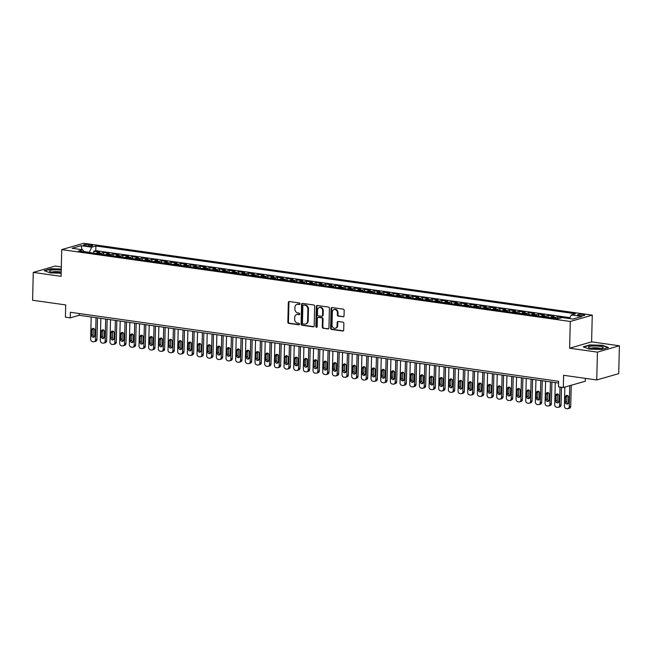 <?xml version="1.0" encoding="UTF-8"?>
<svg xmlns="http://www.w3.org/2000/svg" width="652" height="652" viewBox="0 0 652 652"><rect width="100%" height="100%" fill="white"/><g stroke="black" fill="none" stroke-linecap="round" stroke-linejoin="round"><path stroke-width="0.98" d="M300.034 303.816A0.782 0.652 -106.1 0 0 299.39 302.952L289.309 301.526A1.117 0.937 -106.1 0 0 288.331 302.487L287.85 322.161A1.117 0.937 -106.1 0 0 288.771 323.392L298.86 324.818A0.782 0.652 -106.1 0 0 298.893 323.286L297.589 323.099A3.562 2.991 -106.1 0 1 294.639 319.17L294.68 317.532A3.562 2.991 -106.1 0 1 296.725 314.541A3.562 2.991 -106.1 0 1 297.801 314.468L299.105 314.647A0.782 0.652 -106.1 0 0 299.146 313.115L297.842 312.936A3.562 2.991 -106.1 0 1 294.883 309.007L294.924 307.369A3.562 2.991 -106.1 0 1 296.978 304.37A3.562 2.991 -106.1 0 1 298.045 304.297L299.358 304.484A0.782 0.652 -106.1 0 0 300.034 303.816M583.035 314.468A3.635 0.693 1.4 0 0 579.375 314.37A3.635 0.693 1.4 0 0 577.509 314.932A3.635 0.693 1.4 0 0 579.237 315.568A3.635 0.693 1.4 0 0 582.904 315.666A3.635 0.693 1.4 0 0 584.771 315.103A3.635 0.693 1.4 0 0 583.035 314.468M343.074 316.856A1.117 0.937 -106.1 0 0 344.044 315.902L344.183 310.376A1.117 0.937 -106.1 0 0 343.262 309.154L332.064 307.573A1.117 0.937 -106.1 0 0 331.086 308.526L330.605 328.209A1.117 0.937 -106.1 0 0 331.526 329.431L342.724 331.012A1.117 0.937 -106.1 0 0 343.702 330.059L343.865 323.384A1.117 0.937 -106.1 0 0 342.944 322.161L338.152 321.485A1.117 0.937 -106.1 0 0 337.174 322.438L337.092 325.747A2.983 2.502 -106.1 0 1 335.381 328.258A2.983 2.502 -106.1 0 1 332.015 325.03L332.333 312.08A2.983 2.502 -106.1 0 1 334.044 309.57A2.983 2.502 -106.1 0 1 337.41 312.797L337.353 314.957A1.117 0.937 -106.1 0 0 338.282 316.179L343.661 316.685A1.117 0.937 -106.1 0 0 343.685 316.693M61.304 266.912L55.257 266.057L33.276 272.397L32.6 300.246L65.713 304.924L65.412 317.174L70.245 317.858L70.383 312.284L558.634 381.29L558.495 386.856L563.328 387.541L585.309 381.2L585.374 378.364M597.428 352.129L619.4 345.788L591.6 341.86L569.628 348.201L597.428 352.129L596.743 379.969L563.63 375.291L563.328 387.541M569.628 348.201L570.28 321.477L61.728 249.602L83.709 243.261L592.26 315.136L570.28 321.477M33.276 272.397L61.076 276.326L61.728 249.602M314.663 306.212A1.117 0.937 -106.1 0 0 313.742 304.981L302.544 303.4A1.117 0.937 -106.1 0 0 301.574 304.354L301.094 324.036A1.117 0.937 -106.1 0 0 302.015 325.258L313.213 326.848A1.117 0.937 -106.1 0 0 314.183 325.886L314.663 306.212M317.304 305.486L328.502 307.068A1.117 0.937 -106.1 0 1 329.423 308.298L328.942 327.972A1.117 0.937 -106.1 0 1 327.964 328.926L323.172 328.249A1.117 0.937 -106.1 0 1 322.251 327.027L322.447 319.048A1.117 0.937 -106.1 0 0 321.526 317.817L318.347 317.369A1.117 0.937 -106.1 0 0 317.369 318.331L317.165 326.636A0.782 0.652 -106.1 0 1 315.837 326.448L316.326 306.44A1.117 0.937 -106.1 0 1 317.304 305.486M619.4 345.788L618.724 373.629L596.743 379.969M569.579 318.469L567.533 318.306M563.385 317.72L557.867 316.815L557.819 318.714M554.591 318.257A4.54 2.315 -82 0 1 555.7 317.442L551.828 316.896L553.996 316.269L548.193 315.454L548.153 317.353M544.917 316.896A4.54 2.315 -82 0 1 546.026 316.073L542.162 315.527L544.33 314.908L538.528 314.085L538.479 315.984M535.251 315.527A4.54 2.315 -82 0 1 536.36 314.712L532.497 314.166L534.664 313.539L528.862 312.715L528.813 314.623M525.585 314.166A4.54 2.315 -82 0 1 526.694 313.343L522.822 312.797L524.99 312.169L519.196 311.354L519.147 313.253M515.919 312.797A4.54 2.315 -82 0 1 517.028 311.974L513.157 311.428L515.324 310.808L509.522 309.985L509.481 311.884M506.245 311.428A4.54 2.315 -82 0 1 507.354 310.613L503.491 310.067L505.659 309.439L499.856 308.616L499.807 310.523M496.579 310.067A4.54 2.315 -82 0 1 497.688 309.244L493.817 308.698L495.985 308.07L490.19 307.255L490.141 309.154M486.914 308.698A4.54 2.315 -82 0 1 488.022 307.874L484.151 307.328L486.319 306.709L480.516 305.886L480.475 307.785M477.24 307.328A4.54 2.315 -82 0 1 478.348 306.513L474.485 305.967L476.653 305.34L470.85 304.517L470.801 306.424M467.574 305.967A4.54 2.315 -82 0 1 468.682 305.144L464.819 304.598L466.987 303.971L461.184 303.156L461.135 305.054M457.908 304.598A4.54 2.315 -82 0 1 459.016 303.783L455.145 303.229L457.313 302.609L451.51 301.786L451.469 303.685M448.242 303.229A4.54 2.315 -82 0 1 449.342 302.414L445.479 301.868L447.647 301.24L441.844 300.417L441.795 302.324M438.568 301.868A4.54 2.315 -82 0 1 439.676 301.045L435.813 300.499L437.981 299.871L432.178 299.056L432.129 300.955M428.902 300.499A4.54 2.315 -82 0 1 430.01 299.684L426.139 299.129L428.307 298.51L422.512 297.687L422.463 299.586M419.236 299.129A4.54 2.315 -82 0 1 420.344 298.314L416.473 297.768L418.641 297.141L412.838 296.318L412.797 298.225M409.562 297.768A4.54 2.315 -82 0 1 410.67 296.945L406.807 296.399L408.975 295.772L403.172 294.957L403.123 296.856M399.896 296.399A4.54 2.315 -82 0 1 401.004 295.584L397.141 295.038L399.309 294.411L393.506 293.587L393.458 295.486M390.23 295.03A4.54 2.315 -82 0 1 391.339 294.215L387.467 293.669L389.635 293.041L383.832 292.218L383.792 294.125M380.556 293.669A4.54 2.315 -82 0 1 381.664 292.846L377.801 292.3L379.969 291.672L374.166 290.857L374.118 292.756M370.89 292.3A4.54 2.315 -82 0 1 371.999 291.485L368.135 290.939L370.303 290.311L364.501 289.488L364.452 291.387M361.224 290.931A4.54 2.315 -82 0 1 362.333 290.116L358.461 289.57L360.629 288.942L354.835 288.127L354.786 290.026M351.558 289.57A4.54 2.315 -82 0 1 352.667 288.746L348.796 288.2L350.963 287.573L345.161 286.758L345.12 288.657M341.884 288.2A4.54 2.315 -82 0 1 342.993 287.385L339.13 286.839L341.298 286.212L335.495 285.389L335.446 287.287M332.218 286.831A4.54 2.315 -82 0 1 333.327 286.016L329.456 285.47L331.623 284.842L325.829 284.027L325.78 285.926M322.553 285.47A4.54 2.315 -82 0 1 323.661 284.647L319.79 284.101L321.958 283.473L316.155 282.658L316.114 284.557M312.878 284.101A4.54 2.315 -82 0 1 313.987 283.286L310.124 282.74L312.292 282.112L306.489 281.289L306.44 283.188M303.213 282.732A4.54 2.315 -82 0 1 304.321 281.917L300.458 281.371L302.626 280.743L296.823 279.928L296.774 281.827M293.547 281.371A4.54 2.315 -82 0 1 294.655 280.547L290.784 280.001L292.952 279.382L287.157 278.559L287.108 280.458M283.881 280.001A4.54 2.315 -82 0 1 284.989 279.186L281.118 278.64L283.286 278.013L277.483 277.19L277.442 279.089M274.207 278.632A4.54 2.315 -82 0 1 275.315 277.817L271.452 277.271L273.62 276.644L267.817 275.829L267.768 277.728M264.541 277.271A4.54 2.315 -82 0 1 265.649 276.448L261.778 275.902L263.946 275.283L258.151 274.459L258.102 276.358M254.875 275.902A4.54 2.315 -82 0 1 255.983 275.087L252.112 274.541L254.28 273.913L248.477 273.09L248.436 274.989M245.201 274.533A4.54 2.315 -82 0 1 246.309 273.718L242.446 273.172L244.614 272.544L238.811 271.729L238.762 273.628M235.535 273.172A4.54 2.315 -82 0 1 236.643 272.349L232.78 271.803L234.948 271.183L229.145 270.36L229.096 272.259M225.869 271.803A4.54 2.315 -82 0 1 226.977 270.987L223.106 270.441L225.274 269.814L219.471 268.991L219.431 270.898M216.203 270.433A4.54 2.315 -82 0 1 217.303 269.618L213.44 269.072L215.608 268.445L209.805 267.63L209.757 269.529M206.529 269.072A4.54 2.315 -82 0 1 207.638 268.249L203.774 267.703L205.942 267.084L200.14 266.26L200.091 268.159M196.863 267.703A4.54 2.315 -82 0 1 197.972 266.888L194.1 266.342L196.268 265.714L190.474 264.891L190.425 266.798M187.197 266.342A4.54 2.315 -82 0 1 188.306 265.519L184.434 264.973L186.602 264.345L180.8 263.53L180.759 265.429M177.523 264.973A4.54 2.315 -82 0 1 178.632 264.15L174.769 263.604L176.936 262.984L171.134 262.161L171.085 264.06M167.857 263.604A4.54 2.315 -82 0 1 168.966 262.789L165.103 262.243L167.271 261.615L161.468 260.792L161.419 262.699M158.191 262.243A4.54 2.315 -82 0 1 159.3 261.419L155.429 260.873L157.597 260.246L151.794 259.431L151.753 261.33M148.517 260.873A4.54 2.315 -82 0 1 149.626 260.05L145.763 259.504L147.931 258.885L142.128 258.062L142.079 259.961M138.852 259.504A4.54 2.315 -82 0 1 139.96 258.689L136.097 258.143L138.265 257.516L132.462 256.692L132.413 258.599M129.186 258.143A4.54 2.315 -82 0 1 130.294 257.32L126.423 256.774L128.591 256.146L122.796 255.331L122.747 257.23M119.52 256.774A4.54 2.315 -82 0 1 120.628 255.959L116.757 255.405L118.925 254.785L113.122 253.962L113.081 255.861M109.846 255.405A4.54 2.315 -82 0 1 110.954 254.59L107.091 254.044L109.259 253.416L103.456 252.593L101.288 253.22A4.54 2.315 98 0 0 100.18 254.044M103.407 254.5L103.456 252.593M85.151 245.714L87.278 246.016A3.521 0.676 1.4 0 0 90.832 246.114A3.521 0.676 1.4 0 0 92.633 245.568A3.521 0.676 1.4 0 0 90.962 244.948L88.835 244.647A3.521 0.676 1.4 0 0 85.282 244.549A3.521 0.676 1.4 0 0 83.472 245.095A3.521 0.676 1.4 0 0 85.151 245.714M569.522 318.583L571.282 314.949L575.439 313.751L95.893 245.975L91.736 247.181L89.242 252.495M571.282 314.949L581.918 316.456L572.888 319.064L562.252 317.557L558.096 318.755L78.55 250.987L82.706 249.781L72.07 248.282L81.101 245.674L91.736 247.181M569.962 317.671L95.779 250.653L93.79 251.232L99.585 252.047L97.417 252.674A4.54 2.315 98 0 0 96.317 253.498M110.954 254.59L113.122 253.962M120.628 255.959L122.796 255.331M130.294 257.32L132.462 256.692M139.96 258.689L142.128 258.062M149.626 260.05L151.794 259.431M159.3 261.419L161.468 260.792M168.966 262.789L171.134 262.161M178.632 264.15L180.8 263.53M188.306 265.519L190.474 264.891M197.972 266.888L200.14 266.26M207.638 268.249L209.805 267.63M217.303 269.618L219.471 268.991M226.977 270.987L229.145 270.36M236.643 272.349L238.811 271.729M246.309 273.718L248.477 273.09M255.983 275.087L258.151 274.459M265.649 276.448L267.817 275.829M275.315 277.817L277.483 277.19M284.989 279.186L287.157 278.559M294.655 280.547L296.823 279.928M304.321 281.917L306.489 281.289M313.987 283.286L316.155 282.658M323.661 284.647L325.829 284.027M333.327 286.016L335.495 285.389M342.993 287.385L345.161 286.758M352.667 288.746L354.835 288.127M362.333 290.116L364.501 289.488M371.999 291.485L374.166 290.857M381.664 292.846L383.832 292.218M391.339 294.215L393.506 293.587M401.004 295.584L403.172 294.957M410.67 296.945L412.838 296.318M420.344 298.314L422.512 297.687M430.01 299.684L432.178 299.056M439.676 301.045L441.844 300.417M449.342 302.414L451.51 301.786M459.016 303.783L461.184 303.156M468.682 305.144L470.85 304.517M478.348 306.513L480.516 305.886M488.022 307.874L490.19 307.255M497.688 309.244L499.856 308.616M507.354 310.613L509.522 309.985M517.028 311.974L519.196 311.354M526.694 313.343L528.862 312.715M536.36 314.712L538.528 314.085M546.026 316.073L548.193 315.454M555.7 317.442L557.867 316.815M89.251 252.316L83.766 251.542M591.6 341.86L592.26 315.136M70.245 317.858L79.161 315.283L558.593 383.042M79.202 313.53L79.161 315.283M93.741 253.131L93.79 251.232M95.779 250.653L95.893 245.975M83.88 251.737L82.706 249.781M107.091 254.044A4.54 2.315 98 0 0 105.983 254.859M116.757 255.405A4.54 2.315 98 0 0 115.648 256.228M126.423 256.774A4.54 2.315 98 0 0 125.314 257.597M136.097 258.143A4.54 2.315 98 0 0 134.988 258.958M145.763 259.504A4.54 2.315 98 0 0 144.654 260.327M155.429 260.873A4.54 2.315 98 0 0 154.32 261.688M165.103 262.243A4.54 2.315 98 0 0 163.994 263.058M174.769 263.604A4.54 2.315 98 0 0 173.66 264.427M184.434 264.973A4.54 2.315 98 0 0 183.326 265.788M194.1 266.342A4.54 2.315 98 0 0 192.992 267.157M203.774 267.703A4.54 2.315 98 0 0 202.666 268.526M213.44 269.072A4.54 2.315 98 0 0 212.332 269.887M223.106 270.441A4.54 2.315 98 0 0 221.998 271.256M232.78 271.803A4.54 2.315 98 0 0 231.672 272.626M242.446 273.172A4.54 2.315 98 0 0 241.338 273.987M252.112 274.541A4.54 2.315 98 0 0 251.004 275.356M261.778 275.902A4.54 2.315 98 0 0 260.67 276.725M271.452 277.271A4.54 2.315 98 0 0 270.344 278.086M281.118 278.64A4.54 2.315 98 0 0 280.01 279.455M290.784 280.001A4.54 2.315 98 0 0 289.675 280.825M300.458 281.371A4.54 2.315 98 0 0 299.349 282.186M310.124 282.74A4.54 2.315 98 0 0 309.015 283.555M319.79 284.101A4.54 2.315 98 0 0 318.681 284.924M329.456 285.47A4.54 2.315 98 0 0 328.355 286.285M339.13 286.839A4.54 2.315 98 0 0 338.021 287.654M348.796 288.2A4.54 2.315 98 0 0 347.687 289.023M358.461 289.57A4.54 2.315 98 0 0 357.353 290.385M368.135 290.939A4.54 2.315 98 0 0 367.027 291.754M377.801 292.3A4.54 2.315 98 0 0 376.693 293.123M387.467 293.669A4.54 2.315 98 0 0 386.359 294.484M397.141 295.038A4.54 2.315 98 0 0 396.033 295.853M406.807 296.399A4.54 2.315 98 0 0 405.699 297.222M416.473 297.768A4.54 2.315 98 0 0 415.365 298.583M426.139 299.129A4.54 2.315 98 0 0 425.031 299.953M435.813 300.499A4.54 2.315 98 0 0 434.705 301.322M445.479 301.868A4.54 2.315 98 0 0 444.371 302.683M455.145 303.229A4.54 2.315 98 0 0 454.036 304.052M464.819 304.598A4.54 2.315 98 0 0 463.711 305.421M474.485 305.967A4.54 2.315 98 0 0 473.376 306.782M484.151 307.328A4.54 2.315 98 0 0 483.042 308.151M493.817 308.698A4.54 2.315 98 0 0 492.708 309.513M503.491 310.067A4.54 2.315 98 0 0 502.382 310.882M513.157 311.428A4.54 2.315 98 0 0 512.048 312.251M522.822 312.797A4.54 2.315 98 0 0 521.714 313.612M532.497 314.166A4.54 2.315 98 0 0 531.388 314.981M542.162 315.527A4.54 2.315 98 0 0 541.054 316.35M551.828 316.896A4.54 2.315 98 0 0 550.72 317.711M82.079 249.692L81.101 245.674M61.255 269.031L50.815 268.73L44.197 270.645L50.22 272.919L61.149 273.229M608.479 347.549L602.464 345.275L589.824 344.908L583.206 346.823L589.229 349.097L601.861 349.456L608.479 347.549M299.855 304.297L298.64 304.125A3.562 2.991 -106.1 0 0 297.573 304.199L296.978 304.37M296.725 314.541L297.32 314.37A3.562 2.991 -106.1 0 1 298.396 314.297L299.602 314.468M289.284 301.526A1.117 0.937 -106.1 0 0 288.926 302.316L288.445 321.99A1.117 0.937 -106.1 0 0 289.366 323.221L299.358 324.631M302.528 303.392A1.117 0.937 -106.1 0 0 302.161 304.182L301.68 323.865A1.117 0.937 -106.1 0 0 302.609 325.087L313.808 326.668A1.117 0.937 -106.1 0 0 313.824 326.676M303.555 305.079A0.782 0.652 -106.1 0 0 302.87 305.747L302.447 323.017A0.782 0.652 -106.1 0 0 303.09 323.881L304.468 324.077A3.562 2.991 -106.1 0 0 305.543 324.003A3.562 2.991 -106.1 0 0 307.589 321.004L307.883 309.195A3.562 2.991 -106.1 0 0 304.932 305.275L304.15 304.908A0.782 0.652 -106.1 0 0 303.702 305.03M305.543 324.003L306.138 323.832A3.562 2.991 -106.1 0 0 308.184 320.833L307.589 321.004M304.15 304.908L305.519 305.103A3.562 2.991 -106.1 0 1 308.477 309.024L308.184 320.833M327.964 328.926L328.559 328.755A1.117 0.937 -106.1 0 0 328.584 328.763L323.172 328.249M318.013 317.394L318.608 317.222A1.117 0.937 -106.1 0 1 318.942 317.198L322.121 317.646A1.117 0.937 -106.1 0 1 323.042 318.877L322.846 326.856A1.117 0.937 -106.1 0 0 323.767 328.078M317.279 305.478A1.117 0.937 -106.1 0 0 316.921 306.269L316.432 326.277A0.782 0.652 -106.1 0 0 316.994 327.117M322.65 310.768A2.983 2.502 -106.1 0 0 319.284 307.54A2.983 2.502 -106.1 0 0 317.573 310.05L317.459 314.614A1.117 0.937 -106.1 0 0 318.38 315.837L321.566 316.285A1.117 0.937 -106.1 0 0 322.536 315.332L322.65 310.768L323.245 310.596A2.983 2.502 -106.1 0 0 319.879 307.369L319.284 307.54M321.901 316.261L322.495 316.09A1.117 0.937 -106.1 0 0 323.131 315.16L322.536 315.332M323.245 310.596L323.131 315.16M334.044 309.57L334.639 309.398A2.983 2.502 -106.1 0 1 338.005 312.626L337.948 314.786A1.117 0.937 -106.1 0 0 338.869 316.008L343.661 316.685M335.381 328.258L335.976 328.078A2.983 2.502 -106.1 0 0 337.687 325.576L337.092 325.747M338.127 321.477A1.117 0.937 -106.1 0 0 337.769 322.267L337.687 325.576M332.039 307.565A1.117 0.937 -106.1 0 0 331.681 308.355L331.2 328.037A1.117 0.937 -106.1 0 0 332.121 329.26L343.319 330.841A1.117 0.937 -106.1 0 0 343.343 330.849M96.023 317.671L95.485 339.831A2.274 1.907 -106.1 0 1 93.497 341.787L92.527 341.648A2.274 1.907 -106.1 0 1 90.652 339.146L91.19 316.986M97.498 317.874L96.969 339.407A2.274 1.907 73.9 0 1 95.665 341.314L94.181 341.738M93.603 328.421A1.817 1.524 -106.1 0 0 93.236 329.488L93.106 334.835A1.817 1.524 -106.1 0 0 94.344 336.766M94.711 335.698L94.842 330.352A1.817 1.524 -106.1 0 0 91.745 329.92L91.614 335.258A1.817 1.524 -106.1 0 0 94.711 335.698M61.223 270.197A7.376 1.41 1.4 0 0 60.693 270.115A7.376 1.41 1.4 0 0 52.193 270.018A7.376 1.41 1.4 0 0 49.878 271.542A7.376 1.41 1.4 0 0 52.975 272.34A7.376 1.41 1.4 0 0 61.174 272.479M61.182 272.169A5.053 0.97 1.4 0 0 59.446 271.786A5.053 0.97 1.4 0 0 51.94 272.169M44.719 270.841L50.995 269.023L61.247 269.325M592.326 346.082A7.376 1.41 1.4 0 0 588.886 347.712A7.376 1.41 1.4 0 0 599.351 348.73A7.376 1.41 1.4 0 0 602.766 348.054A7.376 1.41 1.4 0 0 600.655 346.448A7.376 1.41 1.4 0 0 592.326 346.082M600.679 348.584A5.053 0.97 1.4 0 0 593.401 347.818A5.053 0.97 1.4 0 0 590.94 348.347M583.727 347.019L590.003 345.201L602.252 345.56L607.941 347.703M105.697 319.032L105.151 341.2A2.274 1.907 -106.1 0 1 103.163 343.156L102.201 343.017A2.274 1.907 -106.1 0 1 100.318 340.515L100.856 318.355M107.164 319.244L106.635 340.768A2.274 1.907 73.9 0 1 105.331 342.675L103.847 343.107M103.269 329.782A1.817 1.524 -106.1 0 0 102.902 330.857L102.771 336.204A1.817 1.524 -106.1 0 0 104.01 338.135M104.377 337.068L104.507 331.721A1.817 1.524 -106.1 0 0 101.419 331.281L101.288 336.628A1.817 1.524 -106.1 0 0 104.377 337.068M115.363 320.401L114.817 342.561A2.274 1.907 -106.1 0 1 112.829 344.517L111.867 344.378A2.274 1.907 -106.1 0 1 109.984 341.884L110.53 319.716M116.83 320.613L116.309 342.137A2.274 1.907 73.9 0 1 115.005 344.044L113.513 344.476M112.943 331.151A1.817 1.524 -106.1 0 0 112.568 332.218L112.437 337.565A1.817 1.524 -106.1 0 0 113.676 339.505M114.051 338.429L114.181 333.09A1.817 1.524 -106.1 0 0 111.085 332.65L110.954 337.997A1.817 1.524 -106.1 0 0 114.051 338.429M125.029 321.77L124.491 343.93A2.274 1.907 -106.1 0 1 122.503 345.886L121.533 345.747A2.274 1.907 -106.1 0 1 119.658 343.245L120.196 321.086M126.496 321.974L125.975 343.506A2.274 1.907 73.9 0 1 124.671 345.413L123.187 345.837M122.609 332.52A1.817 1.524 -106.1 0 0 122.242 333.588L122.111 338.934A1.817 1.524 -106.1 0 0 123.342 340.866M123.717 339.798L123.847 334.452A1.817 1.524 -106.1 0 0 120.75 334.02L120.62 339.358A1.817 1.524 -106.1 0 0 123.717 339.798M134.695 323.131L134.157 345.299A2.274 1.907 -106.1 0 1 132.169 347.255L131.199 347.117A2.274 1.907 -106.1 0 1 129.324 344.615L129.862 322.455M136.17 323.343L135.64 344.867A2.274 1.907 73.9 0 1 134.336 346.774L132.853 347.206M132.274 333.881A1.817 1.524 -106.1 0 0 131.908 334.957L131.777 340.303A1.817 1.524 -106.1 0 0 133.016 342.235M133.383 341.167L133.513 335.821A1.817 1.524 -106.1 0 0 130.424 335.381L130.294 340.727A1.817 1.524 -106.1 0 0 133.383 341.167M144.369 324.5L143.823 346.66A2.274 1.907 -106.1 0 1 141.834 348.616L140.873 348.478A2.274 1.907 -106.1 0 1 138.99 345.984L139.536 323.816M145.836 324.712L145.306 346.236A2.274 1.907 73.9 0 1 144.002 348.144L142.519 348.567M141.949 335.25A1.817 1.524 -106.1 0 0 141.574 336.318L141.443 341.664A1.817 1.524 -106.1 0 0 142.682 343.604M143.057 342.528L143.187 337.19A1.817 1.524 -106.1 0 0 140.09 336.75L139.96 342.096A1.817 1.524 -106.1 0 0 143.057 342.528M154.035 325.87L153.497 348.029A2.274 1.907 -106.1 0 1 151.508 349.985L150.539 349.847A2.274 1.907 -106.1 0 1 148.656 347.345L149.202 325.185M155.502 326.073L154.98 347.597A2.274 1.907 73.9 0 1 153.676 349.513L152.193 349.937M151.614 336.619A1.817 1.524 -106.1 0 0 151.24 337.687L151.109 343.033A1.817 1.524 -106.1 0 0 152.348 344.965M152.723 343.897L152.853 338.551A1.817 1.524 -106.1 0 0 149.756 338.119L149.626 343.457A1.817 1.524 -106.1 0 0 152.723 343.897M163.701 327.231L163.163 349.399A2.274 1.907 -106.1 0 1 161.174 351.346L160.205 351.216A2.274 1.907 -106.1 0 1 158.33 348.714L158.868 326.554M165.176 327.443L164.646 348.967A2.274 1.907 73.9 0 1 163.342 350.874L161.859 351.306M161.28 337.98A1.817 1.524 -106.1 0 0 160.914 339.056L160.783 344.395A1.817 1.524 -106.1 0 0 162.022 346.334M162.389 345.267L162.519 339.92A1.817 1.524 -106.1 0 0 159.43 339.48L159.292 344.827A1.817 1.524 -106.1 0 0 162.389 345.267M173.375 328.6L172.829 350.76A2.274 1.907 -106.1 0 1 170.84 352.716L169.879 352.577A2.274 1.907 -106.1 0 1 167.996 350.083L168.534 327.915M174.842 328.812L174.312 350.336A2.274 1.907 73.9 0 1 173.008 352.243L171.525 352.667M170.946 339.35A1.817 1.524 -106.1 0 0 170.579 340.417L170.449 345.764A1.817 1.524 -106.1 0 0 171.688 347.703M172.055 346.628L172.185 341.281A1.817 1.524 -106.1 0 0 169.096 340.849L168.966 346.196A1.817 1.524 -106.1 0 0 172.055 346.628M183.041 329.969L182.495 352.129A2.274 1.907 -106.1 0 1 180.506 354.085L179.544 353.946A2.274 1.907 -106.1 0 1 177.662 351.444L178.208 329.284M184.508 330.173L183.986 351.697A2.274 1.907 73.9 0 1 182.682 353.612L181.191 354.036M180.62 340.719A1.817 1.524 -106.1 0 0 180.245 341.787L180.115 347.133A1.817 1.524 -106.1 0 0 181.354 349.065M181.729 347.997L181.859 342.65A1.817 1.524 -106.1 0 0 178.762 342.21L178.632 347.557A1.817 1.524 -106.1 0 0 181.729 347.997M192.707 331.33L192.169 353.498A2.274 1.907 -106.1 0 1 190.18 355.446L189.21 355.316A2.274 1.907 -106.1 0 1 187.336 352.813L187.874 330.654M194.174 331.542L193.652 353.066A2.274 1.907 73.9 0 1 192.348 354.973L190.865 355.405M190.286 342.08A1.817 1.524 -106.1 0 0 189.919 343.156L189.789 348.494A1.817 1.524 -106.1 0 0 191.028 350.434M191.395 349.366L191.525 344.02A1.817 1.524 -106.1 0 0 188.428 343.58L188.298 348.926A1.817 1.524 -106.1 0 0 191.395 349.366M202.373 332.699L201.835 354.859A2.274 1.907 -106.1 0 1 199.846 356.815L198.876 356.677A2.274 1.907 -106.1 0 1 197.002 354.183L197.54 332.015M203.848 332.903L203.318 354.435A2.274 1.907 73.9 0 1 202.014 356.342L200.531 356.766M199.952 343.449A1.817 1.524 -106.1 0 0 199.585 344.517L199.455 349.863A1.817 1.524 -106.1 0 0 200.694 351.803M201.06 350.727L201.191 345.381A1.817 1.524 -106.1 0 0 198.102 344.949L197.972 350.295A1.817 1.524 -106.1 0 0 201.06 350.727M212.047 334.068L211.501 356.228A2.274 1.907 -106.1 0 1 209.512 358.184L208.55 358.046A2.274 1.907 -106.1 0 1 206.668 355.544L207.214 333.384M213.514 334.272L212.984 355.796A2.274 1.907 73.9 0 1 211.68 357.712L210.197 358.135M209.626 344.818A1.817 1.524 -106.1 0 0 209.251 345.886L209.121 351.232A1.817 1.524 -106.1 0 0 210.36 353.164M210.735 352.096L210.865 346.75A1.817 1.524 -106.1 0 0 207.768 346.31L207.638 351.656A1.817 1.524 -106.1 0 0 210.735 352.096M221.713 335.43L221.175 357.598A2.274 1.907 -106.1 0 1 219.186 359.545L218.216 359.415A2.274 1.907 -106.1 0 1 216.334 356.913L216.88 334.745M223.18 335.641L222.658 357.166A2.274 1.907 73.9 0 1 221.354 359.073L219.871 359.505M219.292 346.179A1.817 1.524 -106.1 0 0 218.917 347.255L218.787 352.593A1.817 1.524 -106.1 0 0 220.026 354.533M220.4 353.465L220.531 348.119A1.817 1.524 -106.1 0 0 217.434 347.679L217.303 353.025A1.817 1.524 -106.1 0 0 220.4 353.465M231.378 336.799L230.841 358.959A2.274 1.907 -106.1 0 1 228.852 360.915L227.882 360.776A2.274 1.907 -106.1 0 1 226.008 358.274L226.546 336.114M232.854 337.002L232.324 358.535A2.274 1.907 73.9 0 1 231.02 360.442L229.537 360.866M228.958 347.549A1.817 1.524 -106.1 0 0 228.591 348.616L228.461 353.963A1.817 1.524 -106.1 0 0 229.7 355.902M230.066 354.827L230.197 349.48A1.817 1.524 -106.1 0 0 227.108 349.048L226.977 354.395A1.817 1.524 -106.1 0 0 230.066 354.827M241.053 338.168L240.507 360.328A2.274 1.907 -106.1 0 1 238.518 362.284L237.556 362.145A2.274 1.907 -106.1 0 1 235.674 359.643L236.211 337.483M242.52 338.372L241.99 359.896A2.274 1.907 73.9 0 1 240.686 361.803L239.202 362.235M238.632 348.91A1.817 1.524 -106.1 0 0 238.257 349.985L238.127 355.332A1.817 1.524 -106.1 0 0 239.365 357.263M239.732 356.196L239.863 350.849A1.817 1.524 -106.1 0 0 236.774 350.409L236.643 355.756A1.817 1.524 -106.1 0 0 239.732 356.196M250.718 339.529L250.172 361.697A2.274 1.907 -106.1 0 1 248.192 363.645L247.222 363.514A2.274 1.907 -106.1 0 1 245.339 361.012L245.885 338.844M252.185 339.741L251.664 361.265A2.274 1.907 73.9 0 1 250.36 363.172L248.868 363.604M248.298 350.279A1.817 1.524 -106.1 0 0 247.923 351.355L247.793 356.693A1.817 1.524 -106.1 0 0 249.031 358.633M249.406 357.565L249.537 352.219A1.817 1.524 -106.1 0 0 246.44 351.778L246.309 357.125A1.817 1.524 -106.1 0 0 249.406 357.565M260.384 340.898L259.846 363.058A2.274 1.907 -106.1 0 1 257.858 365.014L256.888 364.875A2.274 1.907 -106.1 0 1 255.013 362.373L255.551 340.214M261.859 341.102L261.33 362.634A2.274 1.907 73.9 0 1 260.026 364.541L258.542 364.965M257.964 351.648A1.817 1.524 -106.1 0 0 257.597 352.716L257.467 358.062A1.817 1.524 -106.1 0 0 258.705 360.002M259.072 358.926L259.203 353.58A1.817 1.524 -106.1 0 0 256.106 353.148L255.975 358.494A1.817 1.524 -106.1 0 0 259.072 358.926M270.058 342.267L269.512 364.427A2.274 1.907 -106.1 0 1 267.524 366.383L266.554 366.245A2.274 1.907 -106.1 0 1 264.679 363.743L265.217 341.583M271.525 342.471L270.996 363.995A2.274 1.907 73.9 0 1 269.692 365.902L268.208 366.334M267.63 353.009A1.817 1.524 -106.1 0 0 267.263 354.085L267.133 359.431A1.817 1.524 -106.1 0 0 268.371 361.363M268.738 360.295L268.868 354.949A1.817 1.524 -106.1 0 0 265.78 354.509L265.649 359.855A1.817 1.524 -106.1 0 0 268.738 360.295M279.724 343.628L279.178 365.796A2.274 1.907 -106.1 0 1 277.19 367.744L276.228 367.614A2.274 1.907 -106.1 0 1 274.345 365.112L274.891 342.944M281.191 343.84L280.67 365.364A2.274 1.907 73.9 0 1 279.366 367.272L277.874 367.704M277.304 354.378A1.817 1.524 -106.1 0 0 276.929 355.446L276.798 360.792A1.817 1.524 -106.1 0 0 278.037 362.732M278.412 361.664L278.543 356.318A1.817 1.524 -106.1 0 0 275.446 355.878L275.315 361.224A1.817 1.524 -106.1 0 0 278.412 361.664M289.39 344.998L288.852 367.157A2.274 1.907 -106.1 0 1 286.864 369.113L285.894 368.975A2.274 1.907 -106.1 0 1 284.011 366.473L284.557 344.313M290.857 345.201L290.336 366.734A2.274 1.907 73.9 0 1 289.032 368.641L287.548 369.065M286.97 355.748A1.817 1.524 -106.1 0 0 286.603 356.815L286.464 362.162A1.817 1.524 -106.1 0 0 287.703 364.101M288.078 363.025L288.208 357.679A1.817 1.524 -106.1 0 0 285.111 357.247L284.981 362.593A1.817 1.524 -106.1 0 0 288.078 363.025M299.056 346.367L298.518 368.527A2.274 1.907 -106.1 0 1 296.53 370.483L295.56 370.344A2.274 1.907 -106.1 0 1 293.685 367.842L294.223 345.682M300.531 346.571L300.002 368.095A2.274 1.907 73.9 0 1 298.697 370.002L297.214 370.434M296.636 357.109A1.817 1.524 -106.1 0 0 296.269 358.184L296.138 363.531A1.817 1.524 -106.1 0 0 297.377 365.462M297.744 364.395L297.874 359.048A1.817 1.524 -106.1 0 0 294.785 358.608L294.655 363.955A1.817 1.524 -106.1 0 0 297.744 364.395M308.73 347.728L308.184 369.896A2.274 1.907 -106.1 0 1 306.195 371.844L305.234 371.713A2.274 1.907 -106.1 0 1 303.351 369.211L303.897 347.043M310.197 347.94L309.667 369.464A2.274 1.907 73.9 0 1 308.363 371.371L306.88 371.803M306.31 358.478A1.817 1.524 -106.1 0 0 305.935 359.545L305.804 364.892A1.817 1.524 -106.1 0 0 307.043 366.832M307.41 365.764L307.548 360.417A1.817 1.524 -106.1 0 0 304.451 359.977L304.321 365.324A1.817 1.524 -106.1 0 0 307.41 365.764M318.396 349.097L317.858 371.257A2.274 1.907 -106.1 0 1 315.87 373.213L314.9 373.074A2.274 1.907 -106.1 0 1 313.017 370.572L313.563 348.412M319.863 349.301L319.341 370.833A2.274 1.907 73.9 0 1 318.037 372.74L316.546 373.164M315.975 359.847A1.817 1.524 -106.1 0 0 315.601 360.915L315.47 366.261A1.817 1.524 -106.1 0 0 316.709 368.201M317.084 367.125L317.214 361.778A1.817 1.524 -106.1 0 0 314.117 361.347L313.987 366.693A1.817 1.524 -106.1 0 0 317.084 367.125M328.062 350.466L327.524 372.626A2.274 1.907 -106.1 0 1 325.535 374.582L324.566 374.444A2.274 1.907 -106.1 0 1 322.691 371.942L323.229 349.782M329.537 350.67L329.007 372.194A2.274 1.907 73.9 0 1 327.703 374.101L326.22 374.533M325.641 361.208A1.817 1.524 -106.1 0 0 325.275 362.284L325.144 367.63A1.817 1.524 -106.1 0 0 326.383 369.562M326.75 368.494L326.88 363.148A1.817 1.524 -106.1 0 0 323.783 362.708L323.653 368.054A1.817 1.524 -106.1 0 0 326.75 368.494M337.736 351.827L337.19 373.995A2.274 1.907 -106.1 0 1 335.201 375.943L334.24 375.813A2.274 1.907 -106.1 0 1 332.357 373.311L332.895 351.143M339.203 352.039L338.673 373.563A2.274 1.907 73.9 0 1 337.369 375.47L335.886 375.902M335.307 362.577A1.817 1.524 -106.1 0 0 334.941 363.645L334.81 368.991A1.817 1.524 -106.1 0 0 336.049 370.931M336.416 369.863L336.546 364.517A1.817 1.524 -106.1 0 0 333.457 364.077L333.327 369.423A1.817 1.524 -106.1 0 0 336.416 369.863M347.402 353.197L346.856 375.356A2.274 1.907 -106.1 0 1 344.867 377.312L343.906 377.174A2.274 1.907 -106.1 0 1 342.023 374.672L342.569 352.512M348.869 353.4L348.347 374.933A2.274 1.907 73.9 0 1 347.043 376.84L345.552 377.263M344.981 363.946A1.817 1.524 -106.1 0 0 344.606 365.014L344.476 370.36A1.817 1.524 -106.1 0 0 345.715 372.3M346.09 371.224L346.22 365.878A1.817 1.524 -106.1 0 0 343.123 365.446L342.993 370.792A1.817 1.524 -106.1 0 0 346.09 371.224M357.068 354.566L356.53 376.726A2.274 1.907 -106.1 0 1 354.541 378.682L353.571 378.543A2.274 1.907 -106.1 0 1 351.697 376.041L352.235 353.881M358.535 354.769L358.013 376.294A2.274 1.907 73.9 0 1 356.709 378.201L355.226 378.633M354.647 365.307A1.817 1.524 -106.1 0 0 354.28 366.383L354.15 371.73A1.817 1.524 -106.1 0 0 355.381 373.661M355.756 372.594L355.886 367.247A1.817 1.524 -106.1 0 0 352.789 366.807L352.659 372.153A1.817 1.524 -106.1 0 0 355.756 372.594M366.734 355.927L366.196 378.095A2.274 1.907 -106.1 0 1 364.207 380.043L363.237 379.912A2.274 1.907 -106.1 0 1 361.363 377.41L361.901 355.242M368.209 356.139L367.679 377.663A2.274 1.907 73.9 0 1 366.375 379.57L364.892 380.002M364.313 366.677A1.817 1.524 -106.1 0 0 363.946 367.744L363.816 373.091A1.817 1.524 -106.1 0 0 365.055 375.03M365.422 373.963L365.552 368.616A1.817 1.524 -106.1 0 0 362.463 368.176L362.333 373.523A1.817 1.524 -106.1 0 0 365.422 373.963M376.408 357.296L375.862 379.456A2.274 1.907 -106.1 0 1 373.873 381.412L372.911 381.273A2.274 1.907 -106.1 0 1 371.029 378.771L371.575 356.611M377.875 357.5L377.345 379.032A2.274 1.907 73.9 0 1 376.041 380.939L374.558 381.363M373.987 368.046A1.817 1.524 -106.1 0 0 373.612 369.113L373.482 374.46A1.817 1.524 -106.1 0 0 374.721 376.4M375.096 375.324L375.226 369.977A1.817 1.524 -106.1 0 0 372.129 369.545L371.999 374.892A1.817 1.524 -106.1 0 0 375.096 375.324M386.074 358.657L385.536 380.825A2.274 1.907 -106.1 0 1 383.547 382.781L382.577 382.642A2.274 1.907 -106.1 0 1 380.695 380.14L381.241 357.981M387.541 358.869L387.019 380.393A2.274 1.907 73.9 0 1 385.715 382.3L384.232 382.732M383.653 369.407A1.817 1.524 -106.1 0 0 383.278 370.483L383.148 375.829A1.817 1.524 -106.1 0 0 384.387 377.761M384.762 376.693L384.892 371.347A1.817 1.524 -106.1 0 0 381.795 370.906L381.664 376.253A1.817 1.524 -106.1 0 0 384.762 376.693M395.74 360.026L395.202 382.186A2.274 1.907 -106.1 0 1 393.213 384.142L392.243 384.004A2.274 1.907 -106.1 0 1 390.369 381.51L390.907 359.342M397.215 360.238L396.685 381.762A2.274 1.907 73.9 0 1 395.381 383.669L393.898 384.101M393.319 370.776A1.817 1.524 -106.1 0 0 392.952 371.844L392.822 377.19A1.817 1.524 -106.1 0 0 394.061 379.13M394.427 378.054L394.558 372.716A1.817 1.524 -106.1 0 0 391.469 372.276L391.33 377.622A1.817 1.524 -106.1 0 0 394.427 378.054M405.414 361.395L404.868 383.555A2.274 1.907 -106.1 0 1 402.879 385.511L401.917 385.373A2.274 1.907 -106.1 0 1 400.035 382.871L400.572 360.711M406.881 361.599L406.351 383.132A2.274 1.907 73.9 0 1 405.047 385.039L403.564 385.462M402.985 372.145A1.817 1.524 -106.1 0 0 402.618 373.213L402.488 378.559A1.817 1.524 -106.1 0 0 403.727 380.499M404.093 379.423L404.224 374.077A1.817 1.524 -106.1 0 0 401.135 373.645L401.004 378.983A1.817 1.524 -106.1 0 0 404.093 379.423M415.079 362.757L414.533 384.924A2.274 1.907 -106.1 0 1 412.545 386.88L411.583 386.742A2.274 1.907 -106.1 0 1 409.7 384.24L410.247 362.08M416.546 362.968L416.025 384.493A2.274 1.907 73.9 0 1 414.721 386.4L413.229 386.832M412.659 373.506A1.817 1.524 -106.1 0 0 412.284 374.582L412.154 379.929A1.817 1.524 -106.1 0 0 413.392 381.86M413.767 380.792L413.898 375.446A1.817 1.524 -106.1 0 0 410.801 375.006L410.67 380.352A1.817 1.524 -106.1 0 0 413.767 380.792M424.745 364.126L424.207 386.286A2.274 1.907 -106.1 0 1 422.219 388.242L421.249 388.103A2.274 1.907 -106.1 0 1 419.375 385.609L419.912 363.441M426.212 364.338L425.691 385.862A2.274 1.907 73.9 0 1 424.387 387.769L422.903 388.201M422.325 374.876A1.817 1.524 -106.1 0 0 421.958 375.943L421.828 381.29A1.817 1.524 -106.1 0 0 423.067 383.229M423.433 382.153L423.564 376.815A1.817 1.524 -106.1 0 0 420.467 376.375L420.336 381.722A1.817 1.524 -106.1 0 0 423.433 382.153M434.411 365.495L433.873 387.655A2.274 1.907 -106.1 0 1 431.885 389.611L430.915 389.472A2.274 1.907 -106.1 0 1 429.04 386.97L429.578 364.81M435.886 365.699L435.357 387.231A2.274 1.907 73.9 0 1 434.053 389.138L432.569 389.562M431.991 376.245A1.817 1.524 -106.1 0 0 431.624 377.312L431.494 382.659A1.817 1.524 -106.1 0 0 432.732 384.59M433.099 383.523L433.23 378.176A1.817 1.524 -106.1 0 0 430.141 377.744L430.01 383.083A1.817 1.524 -106.1 0 0 433.099 383.523M444.085 366.856L443.539 389.024A2.274 1.907 -106.1 0 1 441.551 390.98L440.589 390.841A2.274 1.907 -106.1 0 1 438.706 388.339L439.252 366.179M445.552 367.068L445.023 388.592A2.274 1.907 73.9 0 1 443.719 390.499L442.235 390.931M441.665 377.606A1.817 1.524 -106.1 0 0 441.29 378.682L441.159 384.028A1.817 1.524 -106.1 0 0 442.398 385.96M442.773 384.892L442.904 379.545A1.817 1.524 -106.1 0 0 439.807 379.105L439.676 384.452A1.817 1.524 -106.1 0 0 442.773 384.892M453.751 368.225L453.213 390.385A2.274 1.907 -106.1 0 1 451.225 392.341L450.255 392.202A2.274 1.907 -106.1 0 1 448.372 389.709L448.918 367.541M455.218 368.437L454.697 389.961A2.274 1.907 73.9 0 1 453.393 391.868L451.909 392.3M451.331 378.975A1.817 1.524 -106.1 0 0 450.956 380.043L450.825 385.389A1.817 1.524 -106.1 0 0 452.064 387.329M452.439 386.253L452.569 380.915A1.817 1.524 -106.1 0 0 449.472 380.475L449.342 385.821A1.817 1.524 -106.1 0 0 452.439 386.253M463.417 369.594L462.879 391.754A2.274 1.907 -106.1 0 1 460.891 393.71L459.921 393.572A2.274 1.907 -106.1 0 1 458.046 391.07L458.584 368.91M464.892 369.798L464.363 391.33A2.274 1.907 73.9 0 1 463.059 393.237L461.575 393.661M460.997 380.344A1.817 1.524 -106.1 0 0 460.63 381.412L460.499 386.758A1.817 1.524 -106.1 0 0 461.738 388.69M462.105 387.622L462.235 382.276A1.817 1.524 -106.1 0 0 459.147 381.844L459.016 387.182A1.817 1.524 -106.1 0 0 462.105 387.622M473.091 370.955L472.545 393.123A2.274 1.907 -106.1 0 1 470.557 395.079L469.595 394.941A2.274 1.907 -106.1 0 1 467.712 392.439L468.25 370.279M474.558 371.167L474.028 392.691A2.274 1.907 73.9 0 1 472.724 394.599L471.241 395.03M470.671 381.705A1.817 1.524 -106.1 0 0 470.296 382.781L470.165 388.127A1.817 1.524 -106.1 0 0 471.404 390.059M471.771 388.991L471.901 383.645A1.817 1.524 -106.1 0 0 468.812 383.205L468.682 388.551A1.817 1.524 -106.1 0 0 471.771 388.991M482.757 372.325L482.211 394.484A2.274 1.907 -106.1 0 1 480.231 396.44L479.261 396.302A2.274 1.907 -106.1 0 1 477.378 393.808L477.924 371.64M484.224 372.536L483.702 394.061A2.274 1.907 73.9 0 1 482.398 395.968L480.907 396.392M480.337 383.074A1.817 1.524 -106.1 0 0 479.962 384.142L479.831 389.488A1.817 1.524 -106.1 0 0 481.07 391.428M481.445 390.352L481.575 385.014A1.817 1.524 -106.1 0 0 478.478 384.574L478.348 389.92A1.817 1.524 -106.1 0 0 481.445 390.352M492.423 373.694L491.885 395.854A2.274 1.907 -106.1 0 1 489.897 397.81L488.927 397.671A2.274 1.907 -106.1 0 1 487.052 395.169L487.59 373.009M493.898 373.898L493.368 395.422A2.274 1.907 73.9 0 1 492.064 397.337L490.581 397.761M490.002 384.444A1.817 1.524 -106.1 0 0 489.636 385.511L489.505 390.858A1.817 1.524 -106.1 0 0 490.744 392.789M491.111 391.722L491.241 386.375A1.817 1.524 -106.1 0 0 488.144 385.943L488.014 391.281A1.817 1.524 -106.1 0 0 491.111 391.722M502.097 375.055L501.551 397.223A2.274 1.907 -106.1 0 1 499.562 399.171L498.593 399.04A2.274 1.907 -106.1 0 1 496.718 396.538L497.256 374.378M503.564 375.267L503.034 396.791A2.274 1.907 73.9 0 1 501.73 398.698L500.247 399.13M499.668 385.805A1.817 1.524 -106.1 0 0 499.302 386.88L499.171 392.219A1.817 1.524 -106.1 0 0 500.41 394.158M500.777 393.091L500.907 387.744A1.817 1.524 -106.1 0 0 497.818 387.304L497.688 392.651A1.817 1.524 -106.1 0 0 500.777 393.091M511.763 376.424L511.217 398.584A2.274 1.907 -106.1 0 1 509.228 400.54L508.267 400.401A2.274 1.907 -106.1 0 1 506.384 397.907L506.93 375.739M513.23 376.628L512.708 398.16A2.274 1.907 73.9 0 1 511.396 400.067L509.913 400.491M509.342 387.174A1.817 1.524 -106.1 0 0 508.967 388.242L508.837 393.588A1.817 1.524 -106.1 0 0 510.076 395.528M510.451 394.452L510.581 389.105A1.817 1.524 -106.1 0 0 507.484 388.673L507.354 394.02A1.817 1.524 -106.1 0 0 510.451 394.452M521.429 377.793L520.891 399.953A2.274 1.907 -106.1 0 1 518.902 401.909L517.933 401.771A2.274 1.907 -106.1 0 1 516.05 399.268L516.596 377.109M522.896 377.997L522.374 399.521A2.274 1.907 73.9 0 1 521.07 401.436L519.587 401.86M519.008 388.543A1.817 1.524 -106.1 0 0 518.633 389.611L518.503 394.957A1.817 1.524 -106.1 0 0 519.742 396.889M520.117 395.821L520.247 390.475A1.817 1.524 -106.1 0 0 517.15 390.035L517.02 395.381A1.817 1.524 -106.1 0 0 520.117 395.821M531.095 379.154L530.557 401.322A2.274 1.907 -106.1 0 1 528.568 403.27L527.598 403.14A2.274 1.907 -106.1 0 1 525.724 400.638L526.262 378.478M532.57 379.366L532.04 400.89A2.274 1.907 73.9 0 1 530.736 402.797L529.253 403.229M528.674 389.904A1.817 1.524 -106.1 0 0 528.307 390.98L528.177 396.318A1.817 1.524 -106.1 0 0 529.416 398.258M529.783 397.19L529.913 391.844A1.817 1.524 -106.1 0 0 526.824 391.404L526.694 396.75A1.817 1.524 -106.1 0 0 529.783 397.19M540.769 380.523L540.223 402.683A2.274 1.907 -106.1 0 1 538.234 404.639L537.272 404.501A2.274 1.907 -106.1 0 1 535.39 402.007L535.936 379.839M542.236 380.727L541.706 402.26A2.274 1.907 73.9 0 1 540.402 404.167L538.919 404.59M538.348 391.273A1.817 1.524 -106.1 0 0 537.973 392.341L537.843 397.687A1.817 1.524 -106.1 0 0 539.082 399.627M539.448 398.551L539.587 393.205A1.817 1.524 -106.1 0 0 536.49 392.773L536.36 398.119A1.817 1.524 -106.1 0 0 539.448 398.551M550.435 381.893L549.897 404.053A2.274 1.907 -106.1 0 1 547.908 406.009L546.938 405.87A2.274 1.907 -106.1 0 1 545.056 403.368L545.602 381.208M551.902 382.096L551.38 403.621A2.274 1.907 73.9 0 1 550.076 405.536L548.585 405.96M548.014 392.634A1.817 1.524 -106.1 0 0 547.639 393.71L547.509 399.057A1.817 1.524 -106.1 0 0 548.748 400.988M549.123 399.92L549.253 394.574A1.817 1.524 -106.1 0 0 546.156 394.134L546.026 399.48A1.817 1.524 -106.1 0 0 549.123 399.92M560.011 387.076L559.563 405.422A2.274 1.907 -106.1 0 1 557.574 407.37L556.604 407.239A2.274 1.907 -106.1 0 1 554.73 404.737L555.268 382.569M561.478 387.28L561.046 404.99A2.274 1.907 73.9 0 1 559.742 406.897L558.259 407.329M557.68 394.004A1.817 1.524 -106.1 0 0 557.313 395.079L557.183 400.418A1.817 1.524 -106.1 0 0 558.422 402.357M558.788 401.29L558.919 395.943A1.817 1.524 -106.1 0 0 555.822 395.503L555.691 400.85A1.817 1.524 -106.1 0 0 558.788 401.29M569.742 385.691L569.229 406.783A2.274 1.907 -106.1 0 1 567.24 408.739L566.278 408.6A2.274 1.907 -106.1 0 1 564.396 406.098L564.86 387.101M571.233 385.267L570.712 406.359A2.274 1.907 73.9 0 1 569.408 408.266L567.925 408.69M567.346 395.373A1.817 1.524 -106.1 0 0 566.979 396.44L566.849 401.787A1.817 1.524 -106.1 0 0 568.088 403.727M568.454 402.651L568.585 397.304A1.817 1.524 -106.1 0 0 565.496 396.872L565.365 402.219A1.817 1.524 -106.1 0 0 568.454 402.651M101.288 253.22L97.417 252.674M88.794 246.146L88.835 244.647M90.93 246.106L90.962 244.948M298.64 304.125L298.045 304.297M299.545 314.525L299.105 314.647M298.396 314.297L297.801 314.468M299.301 324.688L298.86 324.818M289.366 323.221L288.771 323.392M288.445 321.99L287.85 322.161M288.926 302.316L288.331 302.487M299.798 304.354L299.358 304.484M313.808 326.668L313.213 326.848M302.609 325.087L302.015 325.258M301.68 323.865L301.094 324.036M302.161 304.182L301.574 304.354M308.477 309.024L307.883 309.195M305.519 305.103L304.932 305.275M322.846 326.856L322.251 327.027M323.042 318.877L322.447 319.048M322.121 317.646L321.526 317.817M318.942 317.198L318.347 317.369M316.432 326.277L315.837 326.448M316.921 306.269L316.326 306.44M338.869 316.008L338.282 316.179M337.948 314.786L337.353 314.957M338.005 312.626L337.41 312.797M337.769 322.267L337.174 322.438M343.319 330.841L342.724 331.012M332.121 329.26L331.526 329.431M331.2 328.037L330.605 328.209M331.681 308.355L331.086 308.526M95.485 339.831L96.969 339.407M93.106 334.835L91.614 335.258M93.236 329.488L91.745 329.92M105.151 341.2L106.635 340.768M102.771 336.204L101.288 336.628M102.902 330.857L101.419 331.281M114.817 342.561L116.309 342.137M112.437 337.565L110.954 337.997M112.568 332.218L111.085 332.65M124.491 343.93L125.975 343.506M122.111 338.934L120.62 339.358M122.242 333.588L120.75 334.02M134.157 345.299L135.64 344.867M131.777 340.303L130.294 340.727M131.908 334.957L130.424 335.381M143.823 346.66L145.306 346.236M141.443 341.664L139.96 342.096M141.574 336.318L140.09 336.75M153.497 348.029L154.98 347.597M151.109 343.033L149.626 343.457M151.24 337.687L149.756 338.119M163.163 349.399L164.646 348.967M160.783 344.395L159.292 344.827M160.914 339.056L159.43 339.48M172.829 350.76L174.312 350.336M170.449 345.764L168.966 346.196M170.579 340.417L169.096 340.849M182.495 352.129L183.986 351.697M180.115 347.133L178.632 347.557M180.245 341.787L178.762 342.21M192.169 353.498L193.652 353.066M189.789 348.494L188.298 348.926M189.919 343.156L188.428 343.58M201.835 354.859L203.318 354.435M199.455 349.863L197.972 350.295M199.585 344.517L198.102 344.949M211.501 356.228L212.984 355.796M209.121 351.232L207.638 351.656M209.251 345.886L207.768 346.31M221.175 357.598L222.658 357.166M218.787 352.593L217.303 353.025M218.917 347.255L217.434 347.679M230.841 358.959L232.324 358.535M228.461 353.963L226.977 354.395M228.591 348.616L227.108 349.048M240.507 360.328L241.99 359.896M238.127 355.332L236.643 355.756M238.257 349.985L236.774 350.409M250.172 361.697L251.664 361.265M247.793 356.693L246.309 357.125M247.923 351.355L246.44 351.778M259.846 363.058L261.33 362.634M257.467 358.062L255.975 358.494M257.597 352.716L256.106 353.148M269.512 364.427L270.996 363.995M267.133 359.431L265.649 359.855M267.263 354.085L265.78 354.509M279.178 365.796L280.67 365.364M276.798 360.792L275.315 361.224M276.929 355.446L275.446 355.878M288.852 367.157L290.336 366.734M286.464 362.162L284.981 362.593M286.603 356.815L285.111 357.247M298.518 368.527L300.002 368.095M296.138 363.531L294.655 363.955M296.269 358.184L294.785 358.608M308.184 369.896L309.667 369.464M305.804 364.892L304.321 365.324M305.935 359.545L304.451 359.977M317.858 371.257L319.341 370.833M315.47 366.261L313.987 366.693M315.601 360.915L314.117 361.347M327.524 372.626L329.007 372.194M325.144 367.63L323.653 368.054M325.275 362.284L323.783 362.708M337.19 373.995L338.673 373.563M334.81 368.991L333.327 369.423M334.941 363.645L333.457 364.077M346.856 375.356L348.347 374.933M344.476 370.36L342.993 370.792M344.606 365.014L343.123 365.446M356.53 376.726L358.013 376.294M354.15 371.73L352.659 372.153M354.28 366.383L352.789 366.807M366.196 378.095L367.679 377.663M363.816 373.091L362.333 373.523M363.946 367.744L362.463 368.176M375.862 379.456L377.345 379.032M373.482 374.46L371.999 374.892M373.612 369.113L372.129 369.545M385.536 380.825L387.019 380.393M383.148 375.829L381.664 376.253M383.278 370.483L381.795 370.906M395.202 382.186L396.685 381.762M392.822 377.19L391.33 377.622M392.952 371.844L391.469 372.276M404.868 383.555L406.351 383.132M402.488 378.559L401.004 378.983M402.618 373.213L401.135 373.645M414.533 384.924L416.025 384.493M412.154 379.929L410.67 380.352M412.284 374.582L410.801 375.006M424.207 386.286L425.691 385.862M421.828 381.29L420.336 381.722M421.958 375.943L420.467 376.375M433.873 387.655L435.357 387.231M431.494 382.659L430.01 383.083M431.624 377.312L430.141 377.744M443.539 389.024L445.023 388.592M441.159 384.028L439.676 384.452M441.29 378.682L439.807 379.105M453.213 390.385L454.697 389.961M450.825 385.389L449.342 385.821M450.956 380.043L449.472 380.475M462.879 391.754L464.363 391.33M460.499 386.758L459.016 387.182M460.63 381.412L459.147 381.844M472.545 393.123L474.028 392.691M470.165 388.127L468.682 388.551M470.296 382.781L468.812 383.205M482.211 394.484L483.702 394.061M479.831 389.488L478.348 389.92M479.962 384.142L478.478 384.574M491.885 395.854L493.368 395.422M489.505 390.858L488.014 391.281M489.636 385.511L488.144 385.943M501.551 397.223L503.034 396.791M499.171 392.219L497.688 392.651M499.302 386.88L497.818 387.304M511.217 398.584L512.708 398.16M508.837 393.588L507.354 394.02M508.967 388.242L507.484 388.673M520.891 399.953L522.374 399.521M518.503 394.957L517.02 395.381M518.633 389.611L517.15 390.035M530.557 401.322L532.04 400.89M528.177 396.318L526.694 396.75M528.307 390.98L526.824 391.404M540.223 402.683L541.706 402.26M537.843 397.687L536.36 398.119M537.973 392.341L536.49 392.773M549.897 404.053L551.38 403.621M547.509 399.057L546.026 399.48M547.639 393.71L546.156 394.134M559.563 405.422L561.046 404.99M557.183 400.418L555.691 400.85M557.313 395.079L555.822 395.503M569.229 406.783L570.712 406.359M566.849 401.787L565.365 402.219M566.979 396.44L565.496 396.872M303.913 304.924L303.319 305.095"/></g></svg>
